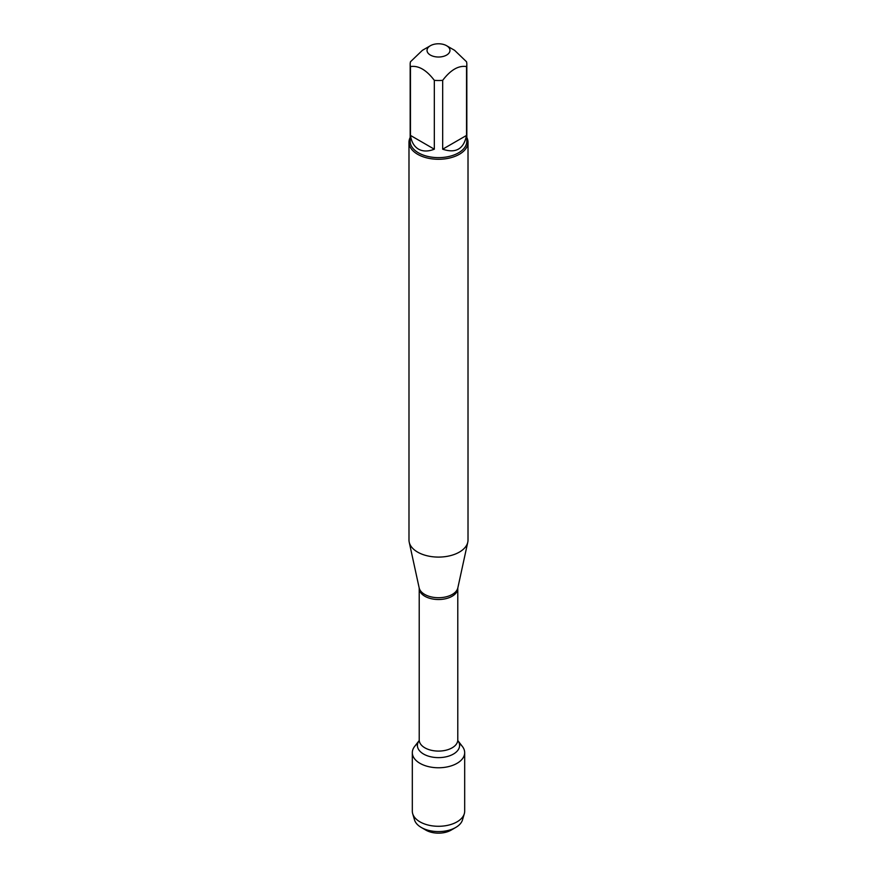 <?xml version="1.0" encoding="UTF-8"?>
<svg xmlns="http://www.w3.org/2000/svg" width="877" height="877" viewBox="0 0 877 877"><rect width="100%" height="100%" fill="white"/><g stroke="black" fill="none" stroke-linecap="round" stroke-linejoin="round"><path stroke-width="1.32" d="M408.989 142.238L408.989 540.057A29.511 17.036 0 0 0 409.219 542.183A29.511 17.036 0 0 0 417.627 552.104A29.511 17.036 0 0 0 448.07 556.171A29.511 17.036 0 0 0 467.781 542.183A29.511 17.036 0 0 0 468.011 540.057L468.011 142.238A29.511 17.036 180 0 1 449.791 157.981A29.511 17.036 180 0 1 417.627 154.286A29.511 17.036 180 0 1 408.989 142.238A29.511 17.036 180 0 1 410.173 137.47M462.398 746.48A26.178 15.117 180 0 1 438.5 767.77A26.178 15.117 180 0 1 414.602 746.48L419.107 740.67A21.092 12.179 180 0 0 438.5 757.629A21.092 12.179 180 0 0 457.904 740.681L462.398 746.48M466.827 137.47A29.511 17.036 180 0 1 468.011 142.238M430.388 55.076A11.467 6.621 0 0 0 446.612 55.076A11.467 6.621 0 0 0 446.612 45.714A11.467 6.621 0 0 0 440.188 43.85A11.467 6.621 0 0 0 430.388 45.714A11.467 6.621 0 0 0 430.388 55.076M442.677 149.2C455.821 153.607 463.769 149.024 466.52 135.431L442.677 149.2L442.677 80.344C450.625 69.897 458.572 65.304 466.52 66.575A28.327 16.356 0 0 0 466.827 64.164A28.327 16.356 0 0 0 466.52 61.763L454.604 50.329L446.612 45.714M466.52 135.431L466.52 66.575M430.388 45.714L422.396 50.329L410.48 61.763A28.327 16.356 0 0 0 410.173 64.164A28.327 16.356 0 0 0 410.48 66.575C418.428 65.315 426.375 69.897 434.323 80.344A28.327 16.356 0 0 0 442.677 80.344M410.48 135.431C411.456 141.953 414.108 146.514 418.472 149.123C422.9 151.589 428.184 151.611 434.323 149.2L410.48 135.431L410.48 66.575M434.323 149.2L434.323 80.344M466.827 64.164L466.827 141.274A28.327 16.356 180 0 1 449.342 156.391A28.327 16.356 180 0 1 418.472 152.85A28.327 16.356 180 0 1 410.173 141.274L410.173 64.164M459.318 743.488A26.178 15.117 180 0 1 464.678 752.652A26.178 15.117 180 0 1 448.52 766.619A26.178 15.117 180 0 1 419.984 763.341A26.178 15.117 180 0 1 412.322 752.652A26.178 15.117 180 0 1 417.682 743.488M464.678 752.652L464.678 811.17A26.178 15.117 180 0 1 464.317 813.703A26.178 15.117 180 0 1 446.448 825.575A26.178 15.117 180 0 1 419.984 821.859A26.178 15.117 180 0 1 412.683 813.703A26.178 15.117 180 0 1 412.322 811.17L412.322 752.652M412.683 813.703L414.503 819.885A24.337 14.054 0 0 0 421.289 827.471A24.337 14.054 0 0 0 455.711 827.471A24.337 14.054 0 0 0 462.497 819.885L464.317 813.703M421.289 827.471L425.915 830.146L421.289 827.471M455.711 827.471L451.085 830.146A17.792 10.272 180 0 1 425.915 830.146M457.838 587.875L457.783 588.379A19.283 11.138 180 0 1 438.5 599.517A19.283 11.138 180 0 1 419.217 588.379L419.162 587.875A19.491 11.248 0 0 0 424.72 594.42A19.491 11.248 0 0 0 444.814 597.116A19.491 11.248 0 0 0 457.838 587.875L467.781 542.183M419.217 588.379L419.217 739.947A19.283 11.138 0 0 0 438.5 751.085A19.283 11.138 0 0 0 457.783 739.947L457.75 740.484M419.162 587.875L409.219 542.183M457.783 588.379L457.783 739.947"/></g></svg>
